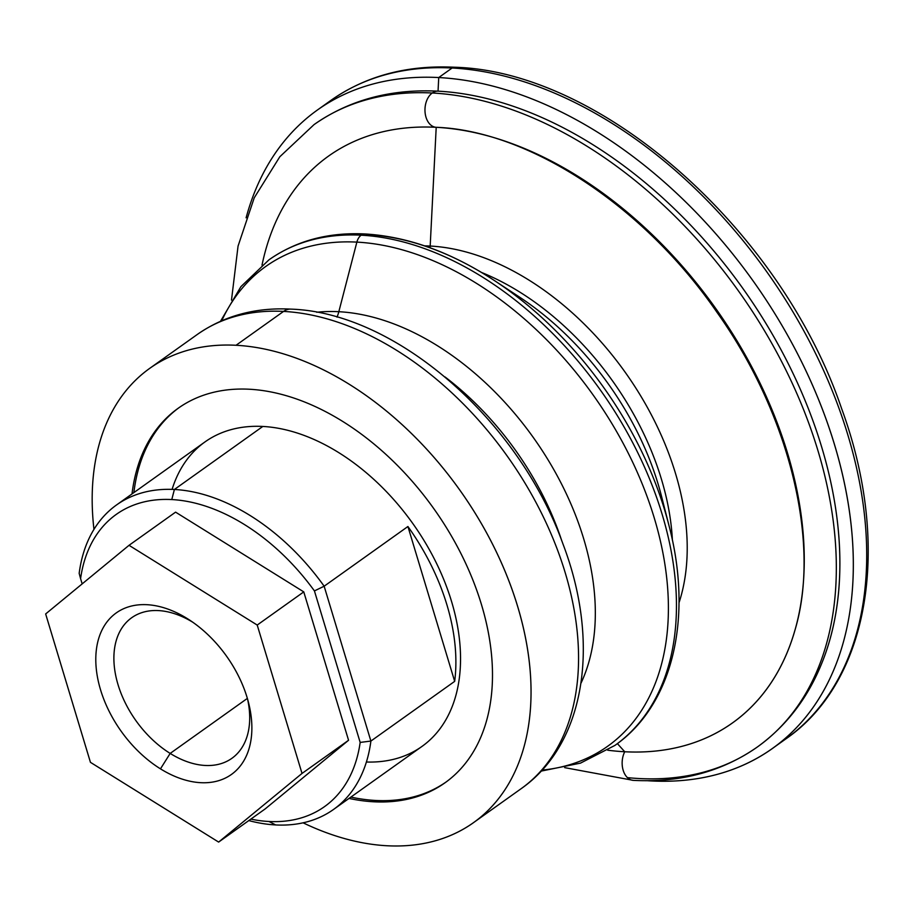 <?xml version="1.0" encoding="UTF-8"?>
<svg xmlns="http://www.w3.org/2000/svg" width="913" height="913" viewBox="0 0 913 913"><rect width="100%" height="100%" fill="white"/><g stroke="black" fill="none" stroke-linecap="round" stroke-linejoin="round"><path stroke-width="1.37" d="M337.011 317.119A30.152 20.291 93 0 0 338.826 311.71A242.527 158.154 -125.5 0 0 316.72 312.257A242.527 158.154 54.5 0 1 338.826 311.71A30.152 20.291 -87 0 1 337.011 317.119M220.524 321.239L240.906 286.648L268.913 259.874A298.106 194.389 54.5 0 1 361.171 235.189A12.063 8.114 -87 0 1 365.074 233.968A12.063 8.114 -87 0 1 367.391 234.607A294.568 192.095 54.5 0 1 494.538 280.633A294.568 192.095 54.5 0 1 668.932 525.352A294.568 192.095 -125.5 0 0 494.538 280.633C450.988 252.114 407.826 236.558 365.074 233.968A12.063 8.114 93 0 0 361.171 235.189A298.106 194.389 54.5 0 1 636.703 450.531A298.106 194.389 54.5 0 1 614.928 745.407A298.106 194.389 -125.5 0 0 636.703 450.531A298.106 194.389 -125.5 0 0 361.171 235.189A12.063 8.114 93 0 0 356.869 242.116L338.826 311.71A242.527 158.154 54.5 0 1 541.968 450.189A242.527 158.154 54.5 0 1 581.022 683.118A242.527 158.154 -125.5 0 0 541.968 450.189A242.527 158.154 -125.5 0 0 338.826 311.71L356.869 242.116A294.568 192.095 54.5 0 1 649.006 501.865A294.568 192.095 54.5 0 1 542.037 770.127A294.568 192.095 -125.5 0 0 649.006 501.865A294.568 192.095 -125.5 0 0 356.869 242.116A12.063 8.114 -87 0 1 361.171 235.189A298.106 194.389 -125.5 0 0 268.913 259.874C296.189 240.758 328.246 232.13 365.074 233.968M627.425 777.625A382.056 249.135 -125.5 0 0 639.237 778.538A382.056 249.135 54.5 0 0 757.482 746.902A382.056 249.135 -125.5 0 0 785.374 368.978A382.056 249.135 -125.5 0 0 432.26 93A382.056 249.135 54.5 0 1 785.374 368.978A382.056 249.135 54.5 0 1 757.482 746.902C791.833 721.989 815.686 687.181 829.05 642.467A379.968 247.777 -125.5 0 0 743.502 289.33A379.968 247.777 -125.5 0 0 438.046 91.163A18.089 12.177 93 0 0 432.26 93A382.056 249.135 -125.5 0 0 314.015 124.636A382.056 249.135 54.5 0 1 432.26 93A18.089 12.177 -87 0 1 438.046 91.163A379.968 247.777 -125.5 0 0 436.094 91.072C389.463 89.109 348.777 100.304 314.015 124.636L279.823 156.751L254.259 197.767L238.053 246.099L231.491 300.103M672.413 540.325A235.04 153.27 -125.5 0 0 481.516 272.462A235.04 153.27 54.5 0 1 672.413 540.325M519.702 297.227A239.457 156.146 54.5 0 1 661.48 496.147A239.457 156.146 -125.5 0 0 519.702 297.227L494.538 280.633M445.008 376.932A233.694 152.391 54.5 0 1 561.746 540.747A233.694 152.391 -125.5 0 0 445.008 376.932M247.366 698.399L170.172 753.419A86.313 56.286 -125.5 0 0 231.891 758.315A86.313 56.286 -125.5 0 0 247.56 699.073A86.313 56.286 54.5 0 1 170.172 753.419A86.313 56.286 54.5 0 1 114.844 646.701A86.313 56.286 54.5 0 1 192.814 622.255A86.313 56.286 -125.5 0 0 131.7 617.724A86.313 56.286 -125.5 0 0 117.526 682.924A86.313 56.286 -125.5 0 0 170.172 753.419L160.471 768.849L170.172 753.419L247.366 698.399M192.209 621.833L187.199 618.535A99.209 64.697 -125.5 0 0 96.949 645.856A99.209 64.697 -125.5 0 0 160.471 768.849A99.209 64.697 -125.5 0 0 248.519 702.611A99.209 64.697 -125.5 0 0 189.778 620.189A99.209 64.697 -125.5 0 0 187.199 618.535L192.209 621.833M333.53 809.454L421.966 746.435A186.96 121.92 -125.5 0 0 435.615 561.506A186.96 121.92 -125.5 0 0 262.818 426.451L174.394 489.482A186.96 121.92 54.5 0 1 324.149 586.214L407.917 526.516A186.96 121.92 54.5 0 1 454.674 681.36L370.895 741.059A186.96 121.92 54.5 0 1 333.53 809.454A186.96 121.92 54.5 0 1 275.669 824.941L268.981 821.495A179.416 117.001 54.5 0 1 250.847 819.121A179.416 117.001 -125.5 0 0 268.981 821.495L275.669 824.941A186.96 121.92 -125.5 0 0 370.895 741.059L324.149 586.214A186.96 121.92 -125.5 0 0 174.394 489.482A186.96 121.92 -125.5 0 0 79.169 573.353L80.584 578.637A179.416 117.001 54.5 0 1 171.781 499.559L174.394 489.482L171.781 499.559A179.416 117.001 54.5 0 1 314.426 590.916L324.149 586.214L314.426 590.916L360.167 742.417L370.895 741.059L360.167 742.417A179.416 117.001 54.5 0 1 268.981 821.495A179.416 117.001 -125.5 0 0 360.167 742.417L314.426 590.916A179.416 117.001 -125.5 0 0 171.781 499.559A179.416 117.001 -125.5 0 0 80.584 578.637L79.169 573.353A186.96 121.92 54.5 0 1 116.533 504.957A186.96 121.92 54.5 0 1 174.394 489.482L262.818 426.451A186.96 121.92 54.5 0 1 451.113 600.035A186.96 121.92 54.5 0 1 366.398 762.013M248.793 820.582A186.96 121.92 -125.5 0 0 275.669 824.941A186.96 121.92 54.5 0 1 248.793 820.582M373.885 801.797L375.745 800.473A229.928 149.937 54.5 0 1 350.889 797.095A229.928 149.937 -125.5 0 0 375.745 800.473L373.885 801.797A229.928 149.937 54.5 0 1 349.028 798.419A229.928 149.937 -125.5 0 0 373.885 801.797A229.928 149.937 -125.5 0 0 445.042 782.761A229.928 149.937 -125.5 0 0 461.83 555.321A229.928 149.937 -125.5 0 0 249.317 389.235A229.928 149.937 -125.5 0 0 178.161 408.271A229.928 149.937 -125.5 0 0 132.02 493.922A229.928 149.937 54.5 0 1 249.317 389.235A229.928 149.937 54.5 0 1 481.413 604.429A229.928 149.937 54.5 0 1 373.885 801.797M133.88 492.586A229.928 149.937 54.5 0 1 179.096 407.609A229.928 149.937 -125.5 0 0 133.88 492.586M387.158 845.758A278.933 181.892 54.5 0 1 303.093 822.818A278.933 181.892 -125.5 0 0 387.158 845.758A278.933 181.892 -125.5 0 0 517.603 606.323A278.933 181.892 -125.5 0 0 236.045 345.274L283.555 311.413A278.933 181.892 -125.5 0 0 197.231 334.512A278.933 181.892 54.5 0 1 283.555 311.413A278.933 181.892 54.5 0 1 541.363 512.889A278.933 181.892 54.5 0 1 520.992 788.798A278.933 181.892 -125.5 0 0 541.363 512.889A278.933 181.892 -125.5 0 0 283.555 311.413A22.62 15.224 -87 0 1 290.87 309.119A22.62 15.224 93 0 0 283.555 311.413L236.045 345.274A278.933 181.892 -125.5 0 0 93.959 529.369A278.933 181.892 54.5 0 1 149.721 368.361A278.933 181.892 54.5 0 1 236.045 345.274A278.933 181.892 54.5 0 1 493.853 546.75A278.933 181.892 54.5 0 1 473.482 822.659A278.933 181.892 54.5 0 1 387.158 845.758M678.998 602.808A243.041 158.485 -125.5 0 0 627.265 375.209A243.041 158.485 -125.5 0 0 430.183 246.042A15.076 10.146 -87 0 1 430.034 247.765A15.076 10.146 93 0 0 430.183 246.042A243.041 158.485 54.5 0 1 627.265 375.209A243.041 158.485 54.5 0 1 678.998 602.808M317.416 110.005A392.008 255.629 54.5 0 1 438.731 77.548A392.008 255.629 -125.5 0 0 246.099 217.808A392.008 255.629 54.5 0 1 317.416 110.005L330.791 100.464C365.645 75.973 406.901 64.903 454.548 67.242A7.544 5.079 93 0 0 452.118 68.007A392.008 255.629 54.5 0 1 814.43 351.174A392.008 255.629 54.5 0 1 785.808 738.937A392.008 255.629 -125.5 0 0 814.43 351.174A392.008 255.629 -125.5 0 0 452.118 68.007A392.008 255.629 -125.5 0 0 330.791 100.464A392.008 255.629 54.5 0 1 452.118 68.007L438.731 77.548L452.118 68.007A7.544 5.079 -87 0 1 454.548 67.242C601.872 71.134 781.072 230.053 841.638 408.659C891.716 545.255 869.838 681.052 785.808 738.937L772.421 748.466A392.008 255.629 54.5 0 1 651.106 780.935A392.008 255.629 54.5 0 1 647.237 780.695A392.008 255.629 -125.5 0 0 651.106 780.935A392.008 255.629 -125.5 0 0 834.436 444.437A392.008 255.629 -125.5 0 0 438.731 77.548L438.046 91.163A379.968 247.777 54.5 0 1 771.165 332.206A379.968 247.777 54.5 0 1 797.494 706.32M436.209 127.306L430.183 246.042L436.209 127.306A348.013 226.938 54.5 0 1 436.346 127.306C528.33 130.707 643.38 205.22 717.025 312.383C790.532 415.723 820.947 544.49 794.881 630.404A348.013 226.938 54.5 0 1 624.743 751.753A348.013 226.938 -125.5 0 0 787.497 453.019A348.013 226.938 -125.5 0 0 436.209 127.306A18.089 12.177 -87 0 1 425.138 113.007A18.089 12.177 -87 0 1 432.26 93A18.089 12.177 93 0 0 425.138 113.007A18.089 12.177 93 0 0 436.209 127.306A348.013 226.938 -125.5 0 0 262.02 265.124A348.013 226.938 54.5 0 1 436.209 127.306M617.382 743.616L624.743 751.753A18.089 12.177 93 0 0 623.168 770.264A18.089 12.177 93 0 0 633.394 780.375L633.394 780.375A18.089 12.177 -87 0 1 623.168 770.264A18.089 12.177 -87 0 1 624.743 751.753A348.013 226.938 54.5 0 1 607.716 750.201A348.013 226.938 -125.5 0 0 624.743 751.753L617.382 743.616M221.756 320.703A294.568 192.095 54.5 0 1 356.869 242.116A294.568 192.095 -125.5 0 0 221.756 320.703M424.613 245.859A243.041 158.485 54.5 0 1 430.183 246.042A243.041 158.485 -125.5 0 0 424.613 245.859M435.889 91.06A379.968 247.777 54.5 0 1 438.046 91.163L438.731 77.548A392.008 255.629 54.5 0 1 801.055 360.703A392.008 255.629 54.5 0 1 772.421 748.466M445.966 782.087A229.928 149.937 54.5 0 1 375.745 800.473A229.928 149.937 -125.5 0 0 445.966 782.087M82.17 583.886L80.584 578.637L82.17 583.886M454.674 681.36A186.96 121.92 -125.5 0 0 407.917 526.516L454.674 681.36L407.917 526.516L324.149 586.214L370.895 741.059L454.674 681.36M172.101 489.379A186.96 121.92 54.5 0 1 262.818 426.451A186.96 121.92 -125.5 0 0 204.957 441.938L116.533 504.957M303.767 591.886L348.561 740.272L265.181 808.907L218.629 842.083L90.444 762.332L45.65 613.947L129.03 545.312L175.581 512.147L303.767 591.886L175.581 512.147L129.03 545.312L257.215 625.051L303.767 591.886L257.215 625.051L302.02 773.437L218.629 842.083L265.181 808.907L348.561 740.272L302.02 773.437L348.561 740.272L303.767 591.886M302.02 773.437L257.215 625.051L129.03 545.312L45.65 613.947L90.444 762.332L218.629 842.083L302.02 773.437M160.471 768.849A99.209 64.697 54.5 0 1 96.949 645.856A99.209 64.697 54.5 0 1 187.199 618.535A99.209 64.697 54.5 0 1 250.721 741.527A99.209 64.697 54.5 0 1 160.471 768.849M541.135 771.108L580.485 763.131L614.928 745.407C673.143 704.825 693.207 617.542 668.932 525.352L661.48 496.147M149.721 368.361L197.231 334.512C224.13 315.761 255.343 307.293 290.87 309.119C396.653 312.588 518.904 420.573 562.99 544.057C600.332 641.816 586.123 743.365 520.992 788.798L473.482 822.659M757.482 746.902C722.194 771.599 680.824 782.761 633.394 780.375L564.691 767.639"/></g></svg>
